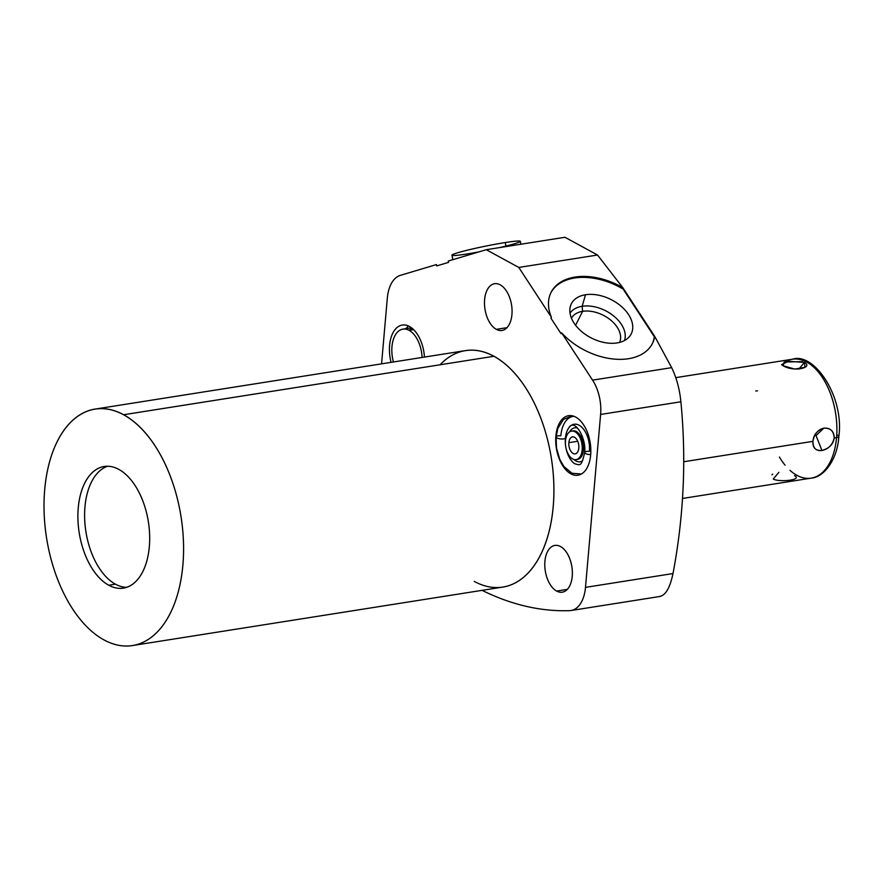 <?xml version="1.0" encoding="UTF-8"?>
<svg xmlns="http://www.w3.org/2000/svg" width="883" height="883" viewBox="0 0 883 883"><rect width="100%" height="100%" fill="white"/><g stroke="black" fill="none" stroke-linecap="round" stroke-linejoin="round"><path stroke-width="1.32" d="M95.121 409.083L465.451 350.606A119.702 68.079 81 0 1 493.972 356.268A119.702 68.079 81 0 1 553.211 506.5A119.702 68.079 81 0 1 474.27 581.411A119.702 68.079 -99 0 0 551.367 458.222A119.702 68.079 -99 0 0 440.065 364.778A119.702 68.079 81 0 1 493.972 356.268L123.642 414.734A119.702 68.079 -99 0 0 44.702 489.646A119.702 68.079 -99 0 0 103.94 639.888A119.702 68.079 -99 0 0 182.88 564.977A119.702 68.079 -99 0 0 123.642 414.734L493.972 356.268A119.702 68.079 81 0 1 553.762 482.659A119.702 68.079 81 0 1 502.791 587.074L132.461 645.55A119.702 68.079 -99 0 0 183.432 541.124A119.702 68.079 -99 0 0 123.642 414.734A119.702 68.079 -99 0 0 95.121 409.083A119.702 68.079 -99 0 0 44.15 513.498A119.702 68.079 -99 0 0 103.94 639.888A119.702 68.079 -99 0 0 132.461 645.55M118.852 469.403A61.567 35.011 81 0 1 149.326 546.687A61.567 35.011 81 0 1 108.719 585.219A61.567 35.011 81 0 1 78.256 507.935A61.567 35.011 81 0 1 118.852 469.403A61.567 35.011 -99 0 0 104.183 466.5A61.567 35.011 -99 0 0 77.969 520.208A61.567 35.011 -99 0 0 108.719 585.219A61.567 35.011 -99 0 0 123.388 588.122A61.567 35.011 -99 0 0 149.613 534.414A61.567 35.011 -99 0 0 118.852 469.403A61.567 35.011 81 0 1 142.031 573.045A61.567 35.011 81 0 1 80.485 539.491A61.567 35.011 81 0 1 118.852 469.403M482.074 590.341A481.544 273.862 -99 0 0 569.645 610.65A481.544 273.862 -99 0 1 482.074 590.341A481.544 273.862 -99 0 0 569.645 610.65A34.393 19.558 -99 0 0 585.484 587.372L600.617 414.447A34.393 19.558 -99 0 0 592.581 380.143L561.577 332.792L561.102 333.73L550.959 318.222L551.422 317.284L518.796 267.439L486.246 249.701L448.255 261.048L448.531 262.383L436.71 265.915L436.445 264.569L400.352 275.353A34.393 19.558 -99 0 0 387.317 298.167L381.566 363.851M560.517 546.555A23.664 13.455 81 0 1 572.228 576.257A23.664 13.455 81 0 1 556.621 591.058A23.664 13.455 81 0 1 544.91 561.356A23.664 13.455 81 0 1 560.517 546.555A23.664 13.455 -99 0 0 554.877 545.429A23.664 13.455 -99 0 0 544.8 566.08A23.664 13.455 -99 0 0 556.621 591.058A23.664 13.455 -99 0 0 562.261 592.184A23.664 13.455 -99 0 0 572.339 571.533A23.664 13.455 -99 0 0 560.517 546.555M500.219 284.834A23.664 13.455 81 0 1 511.93 314.536A23.664 13.455 81 0 1 496.323 329.348A23.664 13.455 81 0 1 484.612 299.646A23.664 13.455 81 0 1 500.219 284.834A23.664 13.455 -99 0 0 494.579 283.719A23.664 13.455 -99 0 0 484.502 304.359A23.664 13.455 -99 0 0 496.323 329.348A23.664 13.455 -99 0 0 501.963 330.474A23.664 13.455 -99 0 0 512.041 309.823A23.664 13.455 -99 0 0 500.219 284.834M391.07 362.35A30.132 17.141 81 0 1 392.88 332.979A30.132 17.141 81 0 1 409.469 326.467A30.132 17.141 81 0 1 424.458 357.085A30.132 17.141 -99 0 0 409.469 326.467A30.132 17.141 -99 0 0 402.295 325.043A30.132 17.141 -99 0 0 391.07 362.35A30.132 17.141 81 0 1 392.88 332.979A30.132 17.141 81 0 1 409.469 326.467A30.132 17.141 81 0 1 424.458 357.085M575.749 417.118A30.132 17.141 81 0 1 590.661 454.933A30.132 17.141 81 0 1 570.793 473.796A30.132 17.141 81 0 1 555.882 435.97A30.132 17.141 81 0 1 575.749 417.118A30.132 17.141 -99 0 0 568.575 415.694A30.132 17.141 -99 0 0 555.749 441.975A30.132 17.141 -99 0 0 570.793 473.796A30.132 17.141 -99 0 0 577.979 475.22A30.132 17.141 -99 0 0 590.804 448.928A30.132 17.141 -99 0 0 575.749 417.118A30.132 17.141 81 0 1 587.096 467.835A30.132 17.141 81 0 1 556.974 451.412A30.132 17.141 81 0 1 575.749 417.118M585.484 587.372L673.001 573.553C669.943 588.144 665.352 595.793 659.237 596.5C665.352 595.793 669.943 588.144 673.001 573.553C683.828 516.246 686.455 458.983 680.881 401.776L600.617 414.447L585.484 587.372A34.393 19.558 -99 0 1 569.645 610.65A34.393 19.558 -99 0 0 570.992 610.517A34.393 19.558 -99 0 0 585.484 587.372L673.001 573.553C683.828 516.246 686.455 458.983 680.881 401.776C686.455 458.983 683.828 516.246 673.001 573.553L585.484 587.372L600.617 414.447L680.881 401.776L600.617 414.447A34.393 19.558 -99 0 0 592.581 380.143L561.577 332.792A56.755 36.6 26.7 0 0 617.581 359.315A56.755 36.6 26.7 0 0 654.722 336.412L671.665 367.659L592.581 380.143L671.665 367.659C676.566 377.792 679.645 389.16 680.881 401.776C679.645 389.16 676.566 377.792 671.665 367.659L654.722 336.412L622.824 287.681A56.755 36.6 26.7 0 0 565.462 279.701A56.755 36.6 26.7 0 0 551.422 317.284L518.796 267.439L597.515 255.01L622.824 287.681L597.515 255.01L518.796 267.439L486.246 249.701L448.255 261.048L448.531 262.383L436.71 265.915L436.445 264.569L400.352 275.353A34.393 19.558 -99 0 0 387.317 298.167A34.393 19.558 -99 0 1 400.352 275.353L436.445 264.569L436.71 265.915L448.531 262.383L448.255 261.048L486.246 249.701L564.965 237.273L486.246 249.701L518.796 267.439L551.422 317.284L550.959 318.222L561.102 333.73L561.577 332.792A56.755 36.6 26.7 0 0 612.427 358.906A56.755 36.6 26.7 0 0 652.471 343.41A56.755 36.6 26.7 0 0 654.722 336.412L654.336 336.754A56.755 36.6 -153.3 0 1 652.228 343.873A56.755 36.6 26.7 0 0 654.336 336.754A56.755 36.6 -153.3 0 1 652.228 343.873M550.849 292.847A56.755 36.6 -153.3 0 1 623.133 289.083A56.755 36.6 26.7 0 0 550.849 292.847A56.755 36.6 -153.3 0 1 623.133 289.083L622.824 287.681L597.515 255.01L564.965 237.273L597.515 255.01L564.965 237.273L486.246 249.701M567.283 589.38L556.621 591.058A23.664 13.455 -99 0 0 571.378 564.127A23.664 13.455 -99 0 0 547.714 551.235A23.664 13.455 -99 0 0 556.621 591.058M506.985 327.67L496.323 329.348A23.664 13.455 -99 0 0 511.069 302.416A23.664 13.455 -99 0 0 487.416 289.514A23.664 13.455 -99 0 0 496.323 329.348M622.824 287.681L654.722 336.412A56.755 36.6 -153.3 0 1 617.581 359.315A56.755 36.6 -153.3 0 1 561.577 332.792L561.102 333.73L550.959 318.222L551.422 317.284A56.755 36.6 -153.3 0 1 565.462 279.701A56.755 36.6 -153.3 0 1 622.824 287.681A56.755 36.6 26.7 0 0 551.08 292.372A56.755 36.6 26.7 0 0 551.422 317.284M585.517 294.734A33.499 21.6 26.7 0 0 574.082 323.123A33.499 21.6 26.7 0 0 617.074 342.924A33.499 21.6 26.7 0 0 628.519 314.536A33.499 21.6 26.7 0 0 585.517 294.734A33.499 21.6 26.7 0 0 570.12 307.472A33.499 21.6 26.7 0 0 583.806 333.299A33.499 21.6 26.7 0 0 617.074 342.924A33.499 21.6 26.7 0 0 628.994 337.107A33.499 21.6 26.7 0 0 623.199 308.134A33.499 21.6 26.7 0 0 585.517 294.734L582.151 306.28A30.563 19.713 26.7 0 0 570.043 313.167A30.563 19.713 -153.3 0 1 582.151 306.28L585.517 294.734A33.499 21.6 26.7 0 0 585.617 334.602A33.499 21.6 26.7 0 0 632.758 327.163A33.499 21.6 26.7 0 0 585.517 294.734L582.151 306.28L582.614 311.324A26.965 17.395 26.7 0 0 571.456 318.167A26.965 17.395 -153.3 0 1 582.614 311.324L582.151 306.28A30.563 19.713 -153.3 0 1 613.674 315.982A30.563 19.713 -153.3 0 1 624.469 340.551A30.563 19.713 26.7 0 0 613.674 315.982A30.563 19.713 26.7 0 0 582.151 306.28A30.563 19.713 26.7 0 0 570.043 313.167M575.595 325.264L582.614 311.324A26.965 17.395 -153.3 0 1 610.948 320.319A26.965 17.395 -153.3 0 1 619.612 342.405A26.965 17.395 26.7 0 0 610.948 320.319A26.965 17.395 26.7 0 0 582.614 311.324L582.151 306.28A30.563 19.713 26.7 0 1 613.674 315.982A30.563 19.713 26.7 0 1 624.469 340.551M406.125 328.619A30.132 17.141 81 0 1 408.454 325.959A30.132 17.141 81 0 0 406.125 328.619A30.132 17.141 81 0 1 408.454 325.959M411.986 328.167A26.004 14.79 -99 0 0 409.16 330.341A26.004 14.79 81 0 1 411.986 328.167M572.603 473.509L570.793 473.796M682.548 498.454L811.19 478.133C823.519 477.493 837.537 459.844 838.85 436.368A5.508 1.81 -175 0 1 836.543 437.626A5.508 1.81 5 0 0 838.85 436.368A5.508 1.81 5 0 0 837.835 435.187A5.508 1.81 -175 0 1 836.543 437.626A60.187 34.238 81 0 1 811.19 478.133A60.187 34.238 -99 0 0 836.543 437.626A60.187 34.238 -99 0 0 792.415 359.226A60.187 34.238 81 0 1 836.543 437.626L834.192 437.99L836.543 437.626A60.187 34.238 81 0 1 789.998 470.363M683.641 461.765L812.956 441.345C812.581 447.813 815.561 450.86 821.918 450.473C829.192 448.465 833.287 444.304 834.192 437.99C834.159 431.301 830.726 428.012 823.872 428.123C817.106 430.429 813.475 434.844 812.956 441.345L683.641 461.765L812.956 441.345C812.956 448.089 815.936 451.136 821.918 450.473L816.035 435.551L823.872 428.123C817.824 429.657 814.181 434.061 812.956 441.345C813.475 434.844 817.106 430.429 823.872 428.123L816.035 435.551L821.918 450.473C828.397 449.171 832.481 445.01 834.192 437.99C833.718 430.981 830.274 427.692 823.872 428.123C830.726 428.012 834.159 431.301 834.192 437.99C833.287 444.304 829.192 448.465 821.918 450.473C815.561 450.86 812.581 447.813 812.956 441.345M785.395 361.743L785.395 361.743A60.187 34.238 81 0 1 821.996 376.842A60.187 34.238 81 0 1 836.543 437.626L834.192 437.99M802.415 361.644L784.192 362.008L783.166 365.794C794.91 372.593 813.607 367.173 804.402 362.438L788.42 361.268L781.554 364.657L783.166 365.794L794.733 369.061L804.965 367.339L804.402 362.438L798.784 369.16L804.402 362.438C813.607 367.173 794.91 372.593 783.166 365.794L784.192 362.008L802.415 361.644M505.948 246.07A34.879 2.185 168.5 0 0 505.242 242.549A34.879 2.185 168.5 0 0 457.78 252.737A34.879 2.185 168.5 0 0 466.997 253.973M452.847 259.668L451.93 255.187A34.879 2.185 -11.5 0 1 469.877 249.569A34.879 2.185 -11.5 0 1 505.242 242.549L506.058 246.567L505.242 242.549A34.879 2.185 -11.5 0 1 520.297 241.324L520.893 244.227M393.421 361.975A26.004 14.79 81 0 1 394.69 336.202A26.004 14.79 81 0 1 409.127 330.352A26.004 14.79 81 0 1 422.107 357.449A26.004 14.79 -99 0 0 409.127 330.352L413.641 329.635L409.127 330.352A26.004 14.79 -99 0 0 402.935 329.116A26.004 14.79 -99 0 0 393.421 361.975A26.004 14.79 81 0 1 394.69 336.202A26.004 14.79 81 0 1 409.127 330.352A26.004 14.79 81 0 1 422.107 357.449M577.725 441.268L568.873 442.659A8.598 4.89 -99 0 0 575.175 453.862A8.598 4.89 -99 0 0 578.795 448.078A8.598 4.89 81 0 1 573.122 453.454A8.598 4.89 81 0 1 568.873 442.659A8.598 4.89 81 0 1 574.546 437.284A8.598 4.89 81 0 1 578.795 448.078A8.598 4.89 -99 0 0 572.493 436.875A8.598 4.89 -99 0 0 568.873 442.659L577.725 441.268L568.873 442.659A8.598 4.89 81 0 1 576.93 439.712A8.598 4.89 81 0 1 575.705 453.73A8.598 4.89 81 0 1 568.873 442.659M565.495 440.827A14.448 8.212 -99 0 0 572.648 458.95A14.448 8.212 -99 0 0 582.173 449.911A14.448 8.212 -99 0 0 575.021 431.776A14.448 8.212 -99 0 0 565.495 440.827A14.448 8.212 -99 0 0 576.091 459.635A14.448 8.212 -99 0 0 582.173 449.911L583.508 449.701A14.448 8.212 81 0 1 577.427 459.425A14.448 8.212 81 0 0 583.508 449.701L582.173 449.911A14.448 8.212 -99 0 0 571.577 431.103A14.448 8.212 -99 0 0 565.495 440.827A14.448 8.212 -99 0 0 576.974 459.403A14.448 8.212 -99 0 0 579.027 435.871A14.448 8.212 -99 0 0 565.495 440.827M573.961 459.502A17.196 9.779 -99 0 0 582.548 460.783A17.196 9.779 81 0 1 573.961 459.502A17.196 9.779 81 0 0 582.548 460.783M584.8 449.635A2.748 0.905 5 0 0 583.508 449.701A2.748 0.905 -175 0 1 584.8 449.635A2.748 0.905 -175 0 0 583.508 449.701A14.448 8.212 81 0 0 572.924 430.882A14.448 8.212 81 0 1 583.508 449.701L582.173 449.911M565.749 446.842A20.817 11.832 -99 0 0 574.634 463.718A20.817 11.832 -99 0 1 565.749 446.842A20.817 11.832 -99 0 0 574.623 463.707C580.462 465.297 581.4 466.754 584.667 452.526A4.812 1.589 5 0 0 590.694 454.579A4.812 1.589 -175 0 1 584.667 452.526A4.812 1.589 5 0 1 589.425 451.356A20.817 11.832 -99 0 0 579.127 425.231A20.817 11.832 -99 0 0 565.396 438.255A20.817 11.832 -99 0 0 565.694 446.456A20.817 11.832 -99 0 1 565.396 438.255A4.812 1.589 -175 0 1 559.988 438.862A4.812 1.589 -175 0 1 556.08 436.942A4.812 1.589 5 0 0 559.988 438.862A4.812 1.589 5 0 0 565.396 438.255A20.817 11.832 -99 0 0 565.694 446.456M569.601 431.886A17.196 9.779 81 0 1 577.372 428.012A17.196 9.779 -99 0 0 569.601 431.886A17.196 9.779 81 0 1 577.372 428.012M584.667 452.526C586.467 438.001 574.601 417.902 568.939 427.67A20.817 11.832 -99 0 0 565.396 438.255A4.812 1.589 -175 0 1 559.8 438.829A4.812 1.589 -175 0 1 556.113 436.82A4.812 1.589 -175 0 1 560.837 435.772A4.812 1.589 5 0 0 556.08 436.942L556.489 448.001L559.767 459.359L563.961 466.577L571.996 473.255L581.378 474.016M560.837 435.772A28.72 16.335 81 0 1 574.049 416.334A28.72 16.335 81 0 0 560.837 435.772M771.941 474.822L772.702 474.116M755.76 390.981L757.515 390.849M126.699 587.316A61.567 35.011 81 0 1 115.43 584.16A61.567 35.011 81 0 1 84.834 522.096A61.567 35.011 81 0 1 107.583 466.257A61.567 35.011 81 0 0 84.834 522.096A61.567 35.011 81 0 0 115.43 584.16L108.719 585.219L115.43 584.16A61.567 35.011 81 0 0 126.699 587.316A61.567 35.011 81 0 1 85.905 531.709A61.567 35.011 81 0 1 107.583 466.257M561.577 332.792L592.581 380.143L671.665 367.659L654.722 336.412M123.642 414.734L493.972 356.268M103.94 639.888A119.702 68.079 -99 0 0 178.543 503.641A119.702 68.079 -99 0 0 58.885 438.409A119.702 68.079 -99 0 0 103.94 639.888M597.515 255.01L518.796 267.439M673.001 573.553C669.943 588.144 665.352 595.793 659.237 596.5M680.881 401.776C679.645 389.16 676.566 377.792 671.665 367.659M654.336 336.754L623.133 289.083M619.612 342.405A26.965 17.395 26.7 0 0 610.948 320.319A26.965 17.395 26.7 0 0 582.614 311.324A26.965 17.395 26.7 0 0 571.456 318.167M794.501 475.661C803.089 480.021 779.005 482.471 773.265 479.016L778.894 472.295M785.075 465.164A60.187 34.238 81 0 1 779.413 457.041M478.862 251.898A34.879 2.185 -11.5 0 1 454.679 253.73A34.879 2.185 -11.5 0 1 505.242 242.549A34.879 2.185 -11.5 0 1 520.142 241.6A34.879 2.185 -11.5 0 1 499.535 247.604M505.242 242.549L506.058 246.567M409.127 330.352L413.641 329.635M576.754 459.48A14.448 8.212 -99 0 0 583.288 443.873A14.448 8.212 -99 0 0 572.261 431.036M798.784 369.16L804.402 362.438M823.872 428.123L816.035 435.551L821.918 450.473M108.719 585.219L115.43 584.16M600.617 414.447A34.393 19.558 -99 0 0 592.581 380.143M589.425 451.356A4.812 1.589 5 0 0 584.712 452.791A4.812 1.589 5 0 0 590.694 454.579M660.164 596.444L570.992 610.517M838.85 436.368C844.424 396.412 813.861 351.831 792.415 359.226L675.782 377.637M402.935 329.116L411.489 327.77M576.091 459.635L577.427 459.425M572.924 430.882L571.577 431.103M556.08 436.942L557.868 428.354L563.409 419.491L572.184 415.783"/></g></svg>
